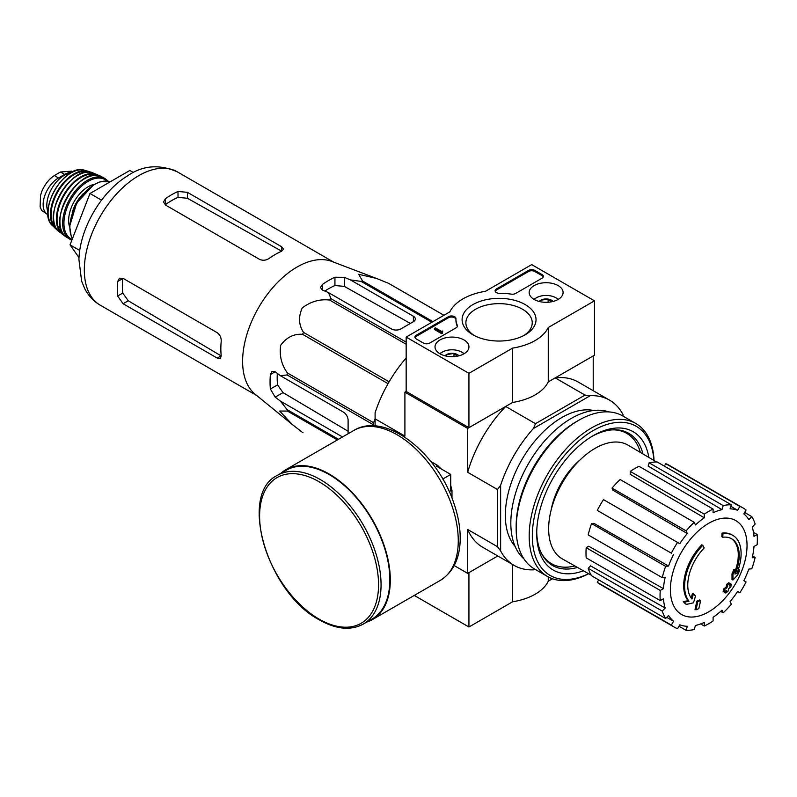 <?xml version="1.0" encoding="UTF-8"?>
<svg xmlns="http://www.w3.org/2000/svg" width="797" height="797" viewBox="0 0 797 797"><rect width="100%" height="100%" fill="white"/><g stroke="black" fill="none" stroke-linecap="round" stroke-linejoin="round"><path stroke-width="1.2" d="M292.15 424.393L255.15 394.236A77 44.463 -60 0 1 242.926 367.895A77 44.463 -60 0 1 271.299 289.381A77 44.463 -60 0 1 331.821 261.436L376.423 278.412L358.66 274.288L362.565 281.012A86.106 49.713 -60 0 0 361.101 281.401L350.441 279.906L344.344 277.326L334.929 277.246A82.868 47.84 120 0 0 322.367 284.489L320.424 287.528L322.367 290.008L328.474 292.589L331.054 298.745A86.106 49.713 -60 0 0 329.589 300.051C319.806 298.905 310.691 301.525 302.262 307.911C298.257 316.857 298.686 325.027 303.567 332.419A86.106 49.713 -60 0 0 302.491 334.282C293.754 333.734 286.472 337.41 280.654 345.31C279.259 355.761 281.53 364.996 287.468 373.006A86.106 49.713 -60 0 0 287.079 374.919L280.454 375.756L275.164 371.771L272.036 371.322L270.392 374.53A82.868 47.84 120 0 0 270.392 389.026L275.164 397.135L280.454 401.13L287.079 409.618A86.106 49.713 -60 0 0 287.468 411.083L279.687 411.043L292.15 424.393L302.491 432.452A86.106 49.713 -60 0 0 303.029 432.771L302.491 432.452M388.587 283.333A86.106 49.713 -60 0 1 389.125 283.632L443.939 315.283L388.587 283.333L376.423 278.412M348.11 433.747L348.11 420.258A6.655 3.846 -120 0 0 343.397 412.099L280.454 375.756M280.454 401.13L342.531 436.965M348.11 431.237L283.015 392.612L277.565 384.881A72.786 42.022 120 0 1 277.326 373.394M373.215 425.857L373.215 424.652A86.106 49.713 -60 0 1 373.604 422.729L375.098 418.893M431.864 322.247L361.101 281.401M432.93 321.629L362.565 281.012M406.161 342.112L331.054 298.745M406.161 344.254L329.589 300.051M337.42 439.914L287.468 411.083M338.486 439.296L287.079 409.618M373.215 424.652L287.079 374.919M373.604 422.729L287.468 373.006M388.049 383.676L302.491 334.282M389.125 381.813L303.567 332.419M328.474 292.589L391.417 328.932A6.655 3.846 0 0 0 400.831 328.932L413.384 321.689A6.655 3.846 0 0 0 415.337 318.969A6.655 3.846 0 0 0 413.384 316.25L350.441 279.906M324.857 291.064A72.786 42.022 120 0 1 334.929 285.535L344.344 286.382L410.335 323.443M722.779 537.258L721.843 536.71A155.335 113.991 -100.2 0 0 722.022 533.123L722.959 533.671A39.95 23.063 -60 0 1 732.832 535.365A39.95 23.063 -60 0 1 736.707 573.671A152.984 102.325 -9.5 0 0 739.765 570.104A149.029 120.008 103.8 0 1 737.773 574.727A152.317 101.877 170.5 0 1 732.921 580.007A153.632 71.949 -128 0 0 732.921 574.448A152.038 122.439 -76.2 0 0 734.884 569.915A153.064 71.68 52 0 1 735.023 574.179A36.393 21.011 -60 0 0 731.686 538.812A36.393 21.011 -60 0 0 722.779 537.258A155.335 113.991 -100.2 0 0 722.959 533.671M722.022 533.123A39.95 23.063 -60 0 1 731.885 534.827L732.832 535.365M731.218 538.553A36.393 21.011 -60 0 1 734.954 571.469M732.921 580.007L731.985 579.469A153.632 71.949 -128 0 0 731.985 573.9A152.038 122.439 -76.2 0 0 733.947 569.367L734.884 569.915M731.985 573.9L732.921 574.448M737.853 570.732A152.984 102.325 -9.5 0 0 738.829 569.566L739.765 570.104M686.386 604.395L685.45 603.847A149.029 20.084 -144.5 0 0 683.278 601.625A152.984 71.65 8 0 0 688.07 600.659A39.95 23.063 -60 0 1 701.808 544.799L702.755 545.337A155.335 55.601 45.7 0 1 704.209 547.977A36.393 21.011 -60 0 0 691.965 599.035A153.064 102.375 -110.5 0 0 693.38 593.875A152.038 20.493 35.5 0 1 695.502 596.046A153.632 102.753 69.5 0 1 693.44 602.801A152.317 71.331 -172 0 1 686.386 604.395A149.029 20.084 -144.5 0 0 684.224 602.173A152.984 71.65 8 0 0 689.006 601.207A39.95 23.063 -60 0 1 702.755 545.337M688.07 600.659L689.006 601.207M683.278 601.625L684.224 602.173M691.168 597.999A153.064 102.375 -110.5 0 0 692.444 593.327L693.38 593.875M695.97 609.854L695.024 609.316A153.682 88.726 -120 0 0 696.727 601.237L697.674 601.785A152.964 88.318 0 0 0 700.533 600.53A154.16 89.005 60 0 1 698.83 608.609A150.583 86.933 180 0 1 695.97 609.854A153.682 88.726 -120 0 0 697.674 601.785M696.727 601.237A152.964 88.318 0 0 0 699.587 599.992L700.533 600.53M724.104 592.041L723.158 591.494A154.588 89.254 -120 0 0 723.706 588.903A152.247 87.899 0 0 0 726.067 587.19A154.16 89.005 -120 0 0 726.575 584.41L727.522 584.948A152.964 88.318 0 0 0 729.683 583.304A153.682 88.726 60 0 1 729.175 586.084A152.247 87.899 0 0 0 731.407 584.291A153.084 88.377 60 0 1 730.859 586.881A151.49 87.461 180 0 1 728.627 588.674A153.682 88.726 60 0 1 727.98 591.374A150.583 86.933 180 0 1 725.818 593.028A154.16 89.005 -120 0 0 726.466 590.318A151.49 87.461 180 0 1 724.104 592.041A154.588 89.254 -120 0 0 724.642 589.451A152.247 87.899 0 0 0 727.013 587.738A154.16 89.005 -120 0 0 727.522 584.948M726.575 584.41A152.964 88.318 0 0 0 728.747 582.756L729.683 583.304M726.067 587.19L727.013 587.738M723.706 588.903L724.642 589.451M725.18 591.264A154.16 89.005 -120 0 1 724.881 592.48L725.818 593.028M729.464 584.57A152.247 87.899 0 0 0 730.46 583.753L731.407 584.291M551.086 510.249A55.262 31.9 -60 0 1 580.256 459.72M594.472 300.848L548.266 327.517A51.038 29.469 180 0 1 512.62 348.1L468.935 373.325L406.161 337.091L449.857 311.866A51.038 29.469 180 0 1 485.503 291.284L531.699 264.614L594.472 300.848L594.472 355.203L548.266 381.883A51.038 29.469 180 0 1 512.62 402.455L468.935 427.68L406.161 391.447L404.906 392.174L467.68 428.407L505.687 406.47A95.421 55.093 120 0 0 467.68 472.292L467.68 428.407M533.412 569.835L534.707 569.088L533.412 569.835A95.421 55.093 120 0 1 514.115 565.402A95.421 55.093 120 0 1 500.626 550.916L500.626 485.283A95.421 55.093 120 0 1 533.412 428.507L535.494 423.675L505.687 406.47M535.494 423.675L585.018 395.083L555.21 377.878L593.217 355.93L593.217 390.699M406.161 357.973A95.421 55.093 120 0 0 375.098 412.806L375.098 418.843L404.906 436.059L404.906 392.174M454.19 565.571L467.68 573.362L497.786 555.977L468.935 572.635L468.935 627L512.62 601.775A51.038 29.469 0 0 0 548.266 581.192L552.48 578.761M439.496 467.381A21.589 12.463 60 0 1 441.259 468.965M450.733 485.373A21.589 12.463 60 0 1 451.222 487.694M500.626 550.916L497.487 546.692L497.487 489.507L467.68 472.292M375.098 425.957L375.098 418.843M467.68 573.362L467.68 529.477A95.421 55.093 120 0 0 482.733 547.29L514.115 565.402M497.487 546.692L467.68 529.477M515.121 546.423A79.889 46.126 -60 0 1 521.886 459.7A79.889 46.126 -60 0 1 593.596 410.485M623.025 416.114L623.025 414.619A95.421 55.093 120 0 0 609.536 400.124A95.421 55.093 120 0 0 590.248 395.691L533.412 428.507M585.018 395.083L590.248 395.691M609.536 400.124L578.154 382.012A95.421 55.093 120 0 0 555.21 377.878M497.487 489.507L500.626 485.283M574.826 565.95A75.227 43.437 -60 0 1 551.514 563.678A75.227 43.437 -60 0 1 541.293 552.998M612.385 429.862A75.227 43.437 -60 0 1 626.751 433.379A75.227 43.437 -60 0 1 640.37 452.427M551.514 563.678L548.376 561.865A75.227 43.437 -60 0 1 546.483 560.66M621.61 430.529A75.227 43.437 -60 0 1 623.613 431.566L626.751 433.379M553.467 564.694A75.805 43.765 -60 0 1 548.475 562.582M624.28 431.297A75.805 43.765 -60 0 1 628.604 434.564M708.702 611.827A54.206 31.292 -60 0 1 670.377 589.69A54.206 31.292 -60 0 1 708.702 523.3A54.206 31.292 -60 0 1 747.038 545.437A54.206 31.292 -60 0 1 708.702 611.827M704.309 514.165L704.309 517.801L630.248 474.325L630.248 471.396L704.309 514.165A68.791 39.72 120 0 1 713.096 509.084L713.096 512.73A64.358 37.16 -60 0 1 721.982 509.642L648.15 466.086L649.117 462.818L723.188 505.577L721.982 509.642M694.227 522.304A68.791 39.72 120 0 0 686.107 530.872L612.036 488.113A68.791 39.72 120 0 1 620.156 479.535L694.227 522.304L695.432 524.964A64.358 37.16 -60 0 1 704.309 517.801M686.107 530.872L687.313 533.532L613.013 490.255L612.036 488.113M677.56 542.408A68.791 39.72 120 0 0 671.343 553.168L597.272 510.409A68.791 39.72 120 0 1 603.488 499.639L679.781 543.693A64.358 37.16 -60 0 1 687.313 533.532M671.343 553.168L599.065 511.445M668.544 566.049L665.625 566.338L591.563 523.579L593.904 523.35L668.544 566.049A64.358 37.16 -60 0 1 673.575 554.453M665.625 566.338A68.791 39.72 120 0 0 662.267 577.656L665.176 577.367A64.358 37.16 -60 0 0 663.413 588.644L660.255 590.457A68.791 39.72 120 0 0 660.255 600.609L663.413 598.786A64.358 37.16 -60 0 0 665.176 608.021L662.267 611.1A68.791 39.72 120 0 0 665.625 618.532L668.544 615.453A64.358 37.16 -60 0 0 673.575 621.242L671.343 625.107A68.791 39.72 120 0 0 674.312 627.139A68.791 39.72 120 0 0 677.56 628.694L679.781 624.828A64.358 37.16 -60 0 0 687.313 626.293L686.107 630.347A68.791 39.72 120 0 0 694.227 629.55L695.432 625.486A64.358 37.16 -60 0 0 704.309 622.397L704.309 626.043A68.791 39.72 120 0 0 713.096 620.973L713.096 617.326A64.358 37.16 -60 0 0 721.982 610.163L723.188 612.823A68.791 39.72 120 0 0 731.307 604.256L730.092 601.596A64.358 37.16 -60 0 0 737.623 591.434L739.855 592.719A68.791 39.72 120 0 0 746.072 581.959L743.84 580.674A64.358 37.16 -60 0 0 748.871 569.078L751.78 568.789A68.791 39.72 120 0 0 755.148 557.472L752.229 557.761A64.358 37.16 -60 0 0 754.002 546.483L757.15 544.67A68.791 39.72 120 0 0 757.15 534.518L754.002 536.341A64.358 37.16 -60 0 0 752.229 527.106L755.148 524.028A68.791 39.72 120 0 0 751.78 516.595L748.871 519.674A64.358 37.16 -60 0 0 743.84 513.886L746.072 510.02A68.791 39.72 120 0 0 743.103 507.988A68.791 39.72 120 0 0 739.855 506.434L737.623 510.299L730.849 506.294M649.117 462.818A68.791 39.72 120 0 1 657.236 462.011L731.307 504.78L730.092 508.835A64.358 37.16 -60 0 1 737.623 510.299M731.307 504.78A68.791 39.72 120 0 0 723.188 505.577M591.215 575.195L562.443 558.966A65.683 37.927 -60 0 1 562.254 483.012A65.683 37.927 -60 0 1 628.126 445.194L656.569 462.001M666.72 617.376L673.575 621.242M662.267 611.1L588.196 568.331L590.537 565.86L665.176 608.021M660.255 590.457L586.193 547.698L588.724 546.234L663.413 588.644M586.193 547.698A68.791 39.72 120 0 0 586.193 557.85L660.255 600.609M591.563 523.579A68.791 39.72 120 0 0 588.196 534.897L662.267 577.656M630.248 471.396A68.791 39.72 120 0 1 639.035 466.325L713.096 509.084M743.103 507.988L669.032 465.229A68.791 39.72 120 0 0 665.784 463.675L739.855 506.434M665.784 463.675L664.369 466.135M744.647 512.481L751.78 516.595M753.494 532.406L757.15 534.518M752.617 556.007L755.148 557.472M720.657 611.369L723.188 612.823M700.653 623.931L704.309 626.043M678.974 626.233L686.107 630.347M598.696 579.887L597.272 582.338L671.343 625.107M597.272 582.338A68.791 39.72 120 0 0 600.241 584.38L674.312 627.139M588.196 568.331A68.791 39.72 120 0 0 591.563 575.763L665.625 618.532M133.468 172.57L129.831 170.478L89.971 193.492L70.046 244.868L79.013 257.63M70.046 244.868L79.77 250.477M89.971 193.492L101.528 200.167M259.603 259.384L165.457 205.018L163.505 202L165.457 198.712A77 44.463 120 0 1 178.01 191.469L187.425 192.336L281.57 246.701L283.523 249.112L281.57 251.254A77 44.463 -60 0 0 269.017 258.507C265.899 260.46 262.761 260.749 259.603 259.384M165.457 198.712L165.457 204.63A69.817 40.308 120 0 1 178.01 197.377L187.425 198.274L281.57 251.135L281.57 246.701M117.647 281.52L122.758 278.571A69.817 40.308 120 0 0 122.758 293.067L128.247 300.768L221.108 355.87L217.252 358.092L220.321 358.58L221.207 355.811A77 44.463 -60 0 1 221.207 341.315C221.337 337.639 220.022 334.78 217.252 332.728L123.107 278.372L119.51 278.193L117.647 281.52A77 44.463 120 0 0 117.647 296.016L123.107 303.737L128.247 300.768M217.252 358.092L123.107 303.737M451.989 498.105L451.989 490.374L450.733 491.101L450.733 474.434L436.298 466.096L437.553 465.368L430.858 461.503M442.773 479.027L450.733 474.434M451.989 490.374A32.846 18.959 -120 0 0 450.733 486.22M440.522 468.536A32.846 18.959 -120 0 0 437.553 465.368M363.273 624.091L372.06 619.02A85.877 49.583 -120 0 0 372.06 519.853A85.877 49.583 -120 0 0 286.183 470.27L277.396 475.341C237.835 494.15 267.682 593.048 319.448 619.927C336.204 629.391 350.819 630.776 363.273 624.091A85.877 49.583 -120 0 0 363.273 524.924A85.877 49.583 -120 0 0 277.396 475.341M366.7 622.108A86.544 49.972 -120 0 0 372.388 619.598A86.544 49.972 -120 0 0 372.388 519.664A86.544 49.972 -120 0 0 285.844 469.692A86.544 49.972 -120 0 0 280.823 473.358M414.251 595.429L468.935 627M512.62 564.545L512.62 601.775M548.266 576.908L548.266 581.192M558.129 285.585A16.966 9.793 180 0 1 563.1 292.638A16.966 9.793 180 0 1 546.134 302.312A16.966 9.793 180 0 1 529.178 292.638A16.966 9.793 180 0 1 539.549 283.483A16.966 9.793 180 0 1 558.129 285.585M463.984 339.94A16.966 9.793 180 0 1 468.945 346.994A16.966 9.793 180 0 1 451.989 356.667A16.966 9.793 180 0 1 435.023 346.994A16.966 9.793 180 0 1 445.393 337.848A16.966 9.793 180 0 1 463.984 339.94M525.203 304.593A36.971 21.35 180 0 1 525.203 334.79A36.971 21.35 180 0 1 472.92 334.79A36.971 21.35 180 0 1 472.92 304.593A36.971 21.35 180 0 1 525.203 304.593M429.703 343.069A4.443 2.56 180 0 1 423.426 343.069L416.213 338.894A4.443 2.56 180 0 1 414.908 337.091A4.443 2.56 180 0 1 416.213 335.278L448.362 316.708A4.443 2.56 180 0 1 453.204 316.15A4.443 2.56 180 0 1 455.944 318.521A4.443 2.56 180 0 1 455.944 318.561A44.383 25.624 180 0 0 455.934 318.969A44.383 25.624 180 0 0 457.329 325.335A4.443 2.56 180 0 1 457.468 325.973A4.443 2.56 180 0 1 456.163 327.786L429.703 343.069M515.589 293.475A4.443 2.56 180 0 1 511.355 294.143A44.383 25.624 180 0 0 499.619 293.346A4.443 2.56 180 0 1 495.106 290.785A4.443 2.56 180 0 1 496.411 288.972L528.56 270.412A4.443 2.56 180 0 1 534.837 270.412L542.06 274.576A4.443 2.56 180 0 1 543.355 276.39A4.443 2.56 180 0 1 542.06 278.203L515.589 293.475M406.161 391.447L406.161 337.091M468.935 427.68L468.935 373.325M548.266 381.883L548.266 327.517M512.62 402.455L512.62 348.1M474.335 335.567A33.175 19.158 180 0 1 465.886 322.795A33.175 19.158 180 0 1 486.369 305.102A33.175 19.158 180 0 1 522.523 309.246A33.175 19.158 180 0 1 532.237 322.795A33.175 19.158 180 0 1 523.788 335.567M415.008 337.629A4.443 2.56 180 0 1 416.213 336.364L448.362 317.794A4.443 2.56 180 0 1 453.094 317.216A4.443 2.56 180 0 1 455.934 319.477M457.368 326.521A4.443 2.56 180 0 0 457.329 326.421A44.383 25.624 180 0 1 455.934 320.055L455.934 318.969M442.574 332.01L442.574 333.096L441.628 333.644L442.724 331.014L441.349 331.303L435.351 327.846L434.415 328.394L441.628 332.558M442.724 331.014L442.574 332.19M441.628 333.644L434.415 329.48L434.415 328.394M495.206 291.323A4.443 2.56 180 0 1 496.411 290.058L528.56 271.498A4.443 2.56 180 0 1 534.837 271.498L542.06 275.662A4.443 2.56 180 0 1 543.255 276.928M445.065 355.811A7.691 4.433 180 0 1 446.549 354.605L453.971 353.46L456.92 355.99M446.549 356.149L446.549 354.605A7.691 4.433 180 0 1 453.971 353.46A7.691 4.433 180 0 1 458.913 355.811M440.024 353.818A13.758 7.94 180 0 1 442.255 352.125A13.758 7.94 180 0 1 461.712 352.125L461.712 352.125A13.758 7.94 180 0 1 463.944 353.818M462.967 352.852L461.712 352.125L462.967 352.852A15.532 8.966 180 0 1 464.213 353.659M439.755 353.659A15.532 8.966 180 0 1 441 352.852L442.255 352.125M453.971 356.598L453.971 353.46M539.21 301.455A7.691 4.433 180 0 1 540.705 300.25L548.127 299.094L551.066 301.625M540.705 301.794L540.705 300.25A7.691 4.433 180 0 1 548.127 299.094A7.691 4.433 180 0 1 553.058 301.455M534.179 299.463A13.758 7.94 180 0 1 536.411 297.769A13.758 7.94 180 0 1 555.868 297.769L555.868 297.769A13.758 7.94 180 0 1 558.099 299.463M557.123 298.496L555.868 297.769L557.123 298.496A15.532 8.966 180 0 1 558.368 299.303M533.91 299.303A15.532 8.966 180 0 1 535.156 298.496L536.411 297.769M548.127 302.242L548.127 299.094M588.535 573.681A86.106 49.713 -60 0 1 532.346 534.219A86.106 49.713 -60 0 1 591.653 431.506A86.106 49.713 -60 0 1 653.919 460.437M583.404 570.791A79.889 46.126 -60 0 1 536.72 533.502A79.889 46.126 -60 0 1 593.207 435.66A79.889 46.126 -60 0 1 648.848 457.438M588.644 573.74A88.318 50.998 -60 0 1 547.479 576.47A88.318 50.998 -60 0 1 547.479 474.484A88.318 50.998 -60 0 1 635.807 423.486A88.318 50.998 -60 0 1 654.028 460.497M547.479 576.47L534.458 568.948A88.318 50.998 -60 0 1 516.167 528.521A88.318 50.998 -60 0 1 578.622 420.348A88.318 50.998 -60 0 1 622.776 415.974L635.807 423.486M516.167 528.521L516.167 526.159A85.438 49.324 -60 0 1 576.58 421.523L578.622 420.348M523.988 558.946A85.438 49.324 -60 0 1 528.521 463.535A85.438 49.324 -60 0 1 608.878 411.91M577.456 567.434A76.283 44.044 -60 0 1 552.52 565.481A76.283 44.044 -60 0 1 536.74 532.007M591.922 436.417A76.283 44.044 -60 0 1 628.803 433.349A76.283 44.044 -60 0 1 642.96 453.961M48.059 214.772A21.748 12.553 -60 0 1 47.641 214.542L41.703 210.468L40.119 206.931L40.537 195.414L41.703 191.708C44.722 184.486 48.936 179.096 54.345 175.549L60.462 172.013L71.68 171.156L72.866 171.823M47.641 214.542A21.748 12.553 -60 0 1 44.303 197.118A21.748 12.553 -60 0 1 58.51 177.96L64.637 174.423A21.748 12.553 -60 0 1 71.84 172.331M47.959 211.833A24.408 14.097 -60 0 1 51.875 188.351A24.408 14.097 -60 0 1 70.256 173.218M275.164 397.135L283.015 392.612M413.384 321.689L413.384 316.25M344.344 286.382L344.344 277.326M100.273 305.211A77 44.463 -60 0 1 100.273 216.286A77 44.463 -60 0 1 177.283 171.833C159.261 163.963 142.623 165.348 127.361 175.978C100.472 192.505 79.72 229.187 78.923 259.553L81.643 281.192L84.751 288.703C88.377 295.717 93.548 301.226 100.273 305.211L256.764 395.561M270.392 389.026L277.565 384.881M270.392 374.53L275.164 371.771M334.929 285.535L334.929 277.246M322.367 290.008L322.367 284.489M187.425 198.274L187.425 192.336M178.01 197.377L178.01 191.469M117.647 296.016L122.758 293.067M319.079 619.11A84.103 48.557 -120 0 0 370.585 545.845A84.103 48.557 -120 0 0 267.573 486.369A84.103 48.557 -120 0 0 319.079 619.11M372.388 619.598L440.342 580.365A86.544 49.972 -120 0 0 440.342 480.432A86.544 49.972 -120 0 0 353.788 430.46L285.844 469.692M416.213 336.364L416.213 335.278M448.362 317.794L448.362 316.708M457.329 326.421L457.329 325.335M442.255 331.831L442.255 331.293M542.06 275.662L542.06 274.576M534.837 271.498L534.837 270.412M528.56 271.498L528.56 270.412M496.411 290.058L496.411 288.972M54.345 175.549L58.51 177.96M60.462 172.013L64.637 174.423M72.467 238.602A35.058 20.244 -60 0 1 79.162 199.698A35.058 20.244 -60 0 1 110.245 181.786L100.283 181.756L93.707 184.705L76.731 202.916L69.638 226.228L71.192 236.161L72.437 238.692M72.168 212.938A25.743 14.864 -60 0 1 83.326 193.621M69.628 227.006A27.516 15.89 -60 0 1 74.33 201.312A27.516 15.89 -60 0 1 94.235 184.396M72.148 239.429A34.171 19.726 -60 0 1 71.491 198.573A34.171 19.726 -60 0 1 107.107 181.058M71.869 240.156L69.827 239.2A35.058 20.244 -60 0 1 69.927 198.772A35.058 20.244 -60 0 1 104.885 178.468L101.548 176.685A34.958 20.184 -60 0 0 67.147 197.168A34.958 20.184 -60 0 0 66.609 237.197L66.609 237.197C44.094 225.222 79.919 163.176 101.548 176.685M59.944 220.022A34.51 19.925 -60 0 1 83.336 179.494M63.77 234.637A34.141 19.716 -60 0 1 64.119 195.414A34.141 19.716 -60 0 1 97.911 175.509M99.157 175.778L93.05 172.939A34.082 19.676 -60 0 0 60.652 193.412A34.082 19.676 -60 0 0 59.117 231.708L64.627 235.583A34.59 19.965 -60 0 1 62.455 234.308A34.59 19.965 -60 0 1 63.551 195.086A34.59 19.965 -60 0 1 96.965 174.533A34.59 19.965 -60 0 1 99.147 175.768M53.897 212.56A33.643 19.427 -60 0 1 73.852 178M56.467 228.719A32.797 18.939 -60 0 1 57.882 191.818A32.797 18.939 -60 0 1 89.134 172.142M57.284 229.845A33.235 19.188 -60 0 1 55.282 228.36A33.235 19.188 -60 0 1 57.294 191.479A33.235 19.188 -60 0 1 88.228 171.285A33.235 19.188 -60 0 1 90.519 172.282M57.294 229.865L52.453 225.631A32.398 18.71 -60 0 1 54.804 190.045A32.398 18.71 -60 0 1 84.452 170.209L90.539 172.282M333.774 262.183L177.283 171.833M440.342 580.365C453.224 572.176 459.839 558.528 460.198 539.43C460.347 527.893 458.225 515.789 453.832 503.096C437.244 452.636 385.31 411.142 353.788 430.46M108.243 181.228L104.885 178.468M69.827 239.2L66.609 237.197M59.117 231.708C39.75 218.697 72.099 162.678 93.05 172.939M52.453 225.631C36.343 211.932 64.537 163.096 84.452 170.209M40.537 195.414L40.119 206.931"/></g></svg>
